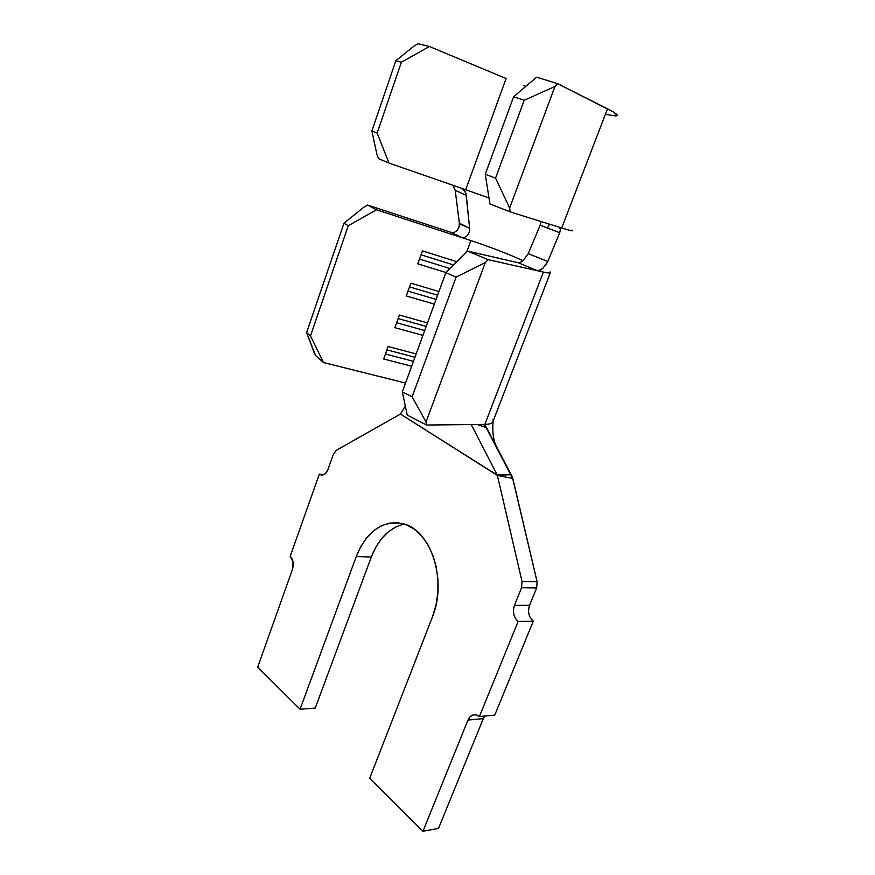 <?xml version="1.0" encoding="UTF-8"?>
<svg xmlns="http://www.w3.org/2000/svg" width="875" height="875" viewBox="0 0 875 875"><rect width="100%" height="100%" fill="white"/><g stroke="black" fill="none" stroke-linecap="round" stroke-linejoin="round"><path stroke-width="1.31" d="M459.408 223.727L469.634 228.32L466.287 195.3L464.734 190.859L461.453 188.223L389.014 163.1L377.136 133.044L371.875 130.998L376.972 154.711L378.536 158.637L389.014 163.1L465.719 189.7L506.089 78.509L429.406 46.484L401.362 62.245L377.136 133.044L401.362 62.245L395.839 60.725L371.875 130.998L395.839 60.725L414.389 45.817L418.075 43.75L429.406 46.484L418.075 43.75L414.389 45.817L395.839 60.725L401.362 62.245L429.406 46.484L506.089 78.509L465.719 189.7L488.994 197.991L461.453 188.223L464.953 191.209L465.97 193.605L469.634 228.32L469.252 232.258L467.414 235.55L464.45 237.431L461.081 237.387L470.881 240.581L466.714 251.912L470.881 240.581L376.48 209.781L348.261 225.728L310.483 335.934L323.455 362.502L315.634 355.578L306.589 332.609L343.973 223.213L363.869 207.156L367.577 205.067L450.931 232.334L461.081 237.387L376.48 209.781L367.577 205.067L452.605 232.881L450.931 232.334L454.311 232.378L457.253 230.464L459.178 226.702M492.997 419.803C493.828 422.745 491.116 424.277 484.859 424.408L426.606 425.031L407.236 415.1L402.303 391.891L445.834 272.661L467.556 251.07L518.197 262.741L537.677 270.802L488.195 259.667L467.556 251.07L518.755 262.872L520.614 262.27M323.455 362.502L405.53 383.053L323.455 362.502L315.634 355.578L313.928 352.1L306.589 332.609L310.483 335.934L348.261 225.728L343.973 223.213L306.589 332.609L310.483 335.934L323.455 362.502M411.666 366.242L383.655 358.98L388.128 346.511L416.161 353.938L388.128 346.511L383.655 358.98L411.666 366.242M422.931 335.377L394.888 327.677L399.427 315.033L427.481 322.919L399.427 315.033L394.888 327.677L422.931 335.377M434.339 304.128L406.273 295.969L410.867 283.172L438.944 291.517L410.867 283.172L406.273 295.969L434.339 304.128M445.977 272.519L417.802 263.856L422.45 250.895L456.859 261.702L422.45 250.895L417.802 263.856L445.977 272.519M470.881 240.581C488.381 246.258 512.487 255.588 522.911 260.739C512.487 255.588 488.381 246.258 470.881 240.581M438.484 828.439L422.942 831.25L467.972 720.07L483.328 718.583L438.484 828.439L422.942 831.25L369.677 778.356L422.942 831.25L467.972 720.07C469.7 716.198 472.27 714.427 475.694 714.755L479.412 716.538L518.12 621.469L533.269 621.217L494.747 715.094L479.412 716.538L476.241 714.864L472.959 714.962L470.061 716.789L467.972 720.07L483.328 718.583L438.484 828.439M550.462 272.42C550.714 273.306 548.352 273.197 543.386 272.092L488.195 259.667L485.319 262.577L426.005 421.98L485.319 262.577L456.116 277.102L412.136 396.823L456.116 277.102L445.834 272.661L402.303 391.891L412.136 396.823L426.005 421.98L426.606 425.031L483.088 424.43L484.925 425.337L512.673 478.45L497.372 475.409L400.4 414.05L405.3 405.989L400.4 414.05L336.241 450.373L400.4 414.05L497.317 475.191L522.025 581.47L497.372 475.409L512.673 478.45L537.108 581.733L522.025 581.47L521.566 587.759L536.659 587.945L529.572 605.314L514.434 605.358L521.566 587.759L536.659 587.945L537.108 581.733L522.025 581.47L521.566 587.759L514.434 605.358L513.439 609.733L513.778 614.327L515.43 618.439L518.12 621.469L479.412 716.538L494.747 715.094L533.269 621.217L518.12 621.469C513.603 617.302 512.378 611.931 514.434 605.358L529.572 605.314L528.577 609.667M333.484 454.016L336.241 450.373L333.484 454.016L328.048 469.306L333.484 454.016M323.892 474.567L319.32 474.141L290.216 556.303L319.32 474.141L321.683 475.027L324.166 474.436L326.408 472.423L328.048 469.306C326.244 473.692 323.761 475.53 320.611 474.819L319.32 474.141L323.892 474.567M292.447 569.406L257.688 667.144L300.059 709.231L315.252 708.061L300.059 709.231L356.256 556.533L371.295 557.047L315.252 708.061L371.295 557.047L356.256 556.533C367.073 530.425 383.064 519.597 404.228 524.048C431.2 530.895 447.355 581.175 432.414 616.973L369.677 778.356L432.414 616.973L435.991 605.117L437.861 592.473L437.938 579.567L436.231 566.956L432.819 555.166L427.875 544.688L421.619 535.938L414.334 529.222L406.317 524.781L397.906 522.747L389.43 523.13L381.205 525.875L373.527 530.83L366.669 537.786L360.839 546.459L356.256 556.533L300.059 709.231L257.688 667.144L292.447 569.406L293.059 562.002L290.216 556.303C293.234 559.541 293.978 563.905 292.447 569.406M404.316 524.07C389.528 527.581 378.514 538.573 371.295 557.047L375.878 547.094L381.697 538.519L388.555 531.65L396.244 526.75M550.298 272.836L493.139 421.072C492.887 423.205 490.131 424.32 484.859 424.408L543.386 272.092L484.859 424.408L483.088 424.43L484.925 425.337L486.577 427.689L511.208 474.731L497.197 474.939L471.242 424.55L497.317 475.191L511.208 474.731L512.433 476.875L537.108 581.733L536.659 587.945L529.572 605.314C527.516 611.811 528.752 617.105 533.269 621.217L530.578 618.231M486.577 427.689L477.203 424.495L486.577 427.689M414.947 357.252L386.925 349.869L414.947 357.252M385.438 354.014L413.459 361.342L385.438 354.014M426.213 326.408L398.158 318.577L426.213 326.408M396.648 322.766L424.703 330.542L396.648 322.766M437.609 295.181L409.533 286.891L437.609 295.181M408.013 291.134L436.078 299.37L408.013 291.134M453.589 264.95L421.05 254.8L453.589 264.95M419.508 259.098L449.98 268.538L419.508 259.098M484.805 716.023L483.328 718.583M520.527 262.314L523.48 260.225L528.205 253.673L547.816 261.428L545.497 265.377M571.911 230.037C574.427 231.547 571.025 230.869 561.695 227.981L558.994 227.139L560.438 229.064L559.737 232.717L540.137 225.247L540.816 222.928M617.072 115.752C618.242 114.997 615.059 112.689 607.502 108.839L561.695 227.981L510.213 211.903L509.644 207.987L554.958 86.472L509.644 207.987L495.545 178.128L524.202 100.253L495.545 178.128L485.264 174.256L513.603 96.786L524.202 100.253L554.958 86.472L558.009 83.836L536.681 77.164L513.603 96.786L485.264 174.256L489.934 203.952L510.213 211.903L558.994 227.139L560.438 229.064L559.737 232.717L547.816 261.428L543.025 268.144L540.072 270.298L537.677 270.802L543.386 272.092C549.194 273.372 551.436 273.306 550.102 271.884M459.003 227.347L459.364 223.191L455.219 190.367L453.13 185.489M547.816 261.428L528.205 253.673L540.137 225.247L540.859 221.473M452.944 185.27L455.219 190.367L466.287 195.3L455.219 190.367L459.364 223.191L469.634 228.32M606.331 114.45L615.814 116.003L617.291 115.5L613.156 111.902L558.009 83.836L554.958 86.472L524.202 100.253L513.603 96.786L536.681 77.164L558.009 83.836L607.502 108.839L561.695 227.981C569.581 230.431 573.234 231.295 572.666 230.573M523.37 85.433L525.842 86.384M450.931 232.334L462.142 237.617L450.931 232.334M469.252 232.258L467.414 235.55L464.45 237.431L462.142 237.617M537.677 270.802L518.197 262.741L537.677 270.802M543.025 268.144L538.038 270.845M559.737 232.717L540.137 225.247M485.264 174.256L495.545 178.128L509.644 207.987L510.213 211.903L489.934 203.952L485.264 174.256M376.972 154.711L371.875 130.998L377.136 133.044L389.014 163.1L378.536 158.637L376.972 154.711M426.005 421.98L426.606 425.031L407.236 415.1L402.303 391.891L412.136 396.823L426.005 421.98M485.319 262.577L488.195 259.667L467.556 251.07L445.834 272.661L456.116 277.102L485.319 262.577M348.261 225.728L376.48 209.781L367.577 205.067L363.869 207.156L343.973 223.213L348.261 225.728M495.644 444.992C494.605 442.137 491.936 435.214 493.117 421.225M320.611 474.819L322.503 475.005M549.478 224.164L547.466 228.047"/></g></svg>
